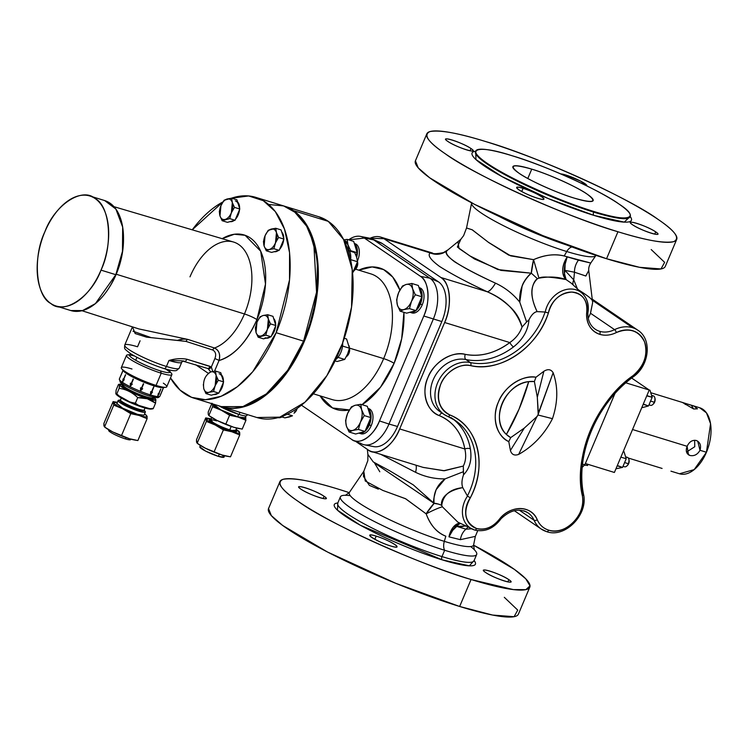 <?xml version="1.0" encoding="UTF-8"?>
<svg xmlns="http://www.w3.org/2000/svg" width="748" height="748" viewBox="0 0 748 748"><rect width="100%" height="100%" fill="white"/><g stroke="black" fill="none" stroke-linecap="round" stroke-linejoin="round"><path stroke-width="1.12" d="M651.209 249.561L664.635 262.352L660.989 268.953L639.503 267.307L606.553 258.733L542.768 235.601L474.316 204.223L429.614 177.744L418.226 167.861L415.421 160.811A135.631 19.383 22.9 0 0 476.326 205.261A135.631 19.383 22.9 0 0 606.553 258.733A135.631 19.383 22.9 0 0 665.299 266.391L676.688 239.435M504.311 597.315L517.738 610.106L514.091 616.707L492.614 615.062L459.655 606.478L471.053 579.504L513.343 589.592L525.872 589.648L530.023 585.862L525.713 578.746L514.484 569.452L473.568 545.161A135.631 19.383 -157.1 0 1 529.799 587.161A135.631 19.383 -157.1 0 1 471.053 579.504A135.631 19.383 -157.1 0 1 340.836 526.031A135.631 19.383 -157.1 0 1 279.911 481.609A135.631 19.383 -157.1 0 1 338.666 489.267C311.28 480.758 292.702 477.458 282.931 479.365C276.115 482.61 281.341 490.043 298.62 501.693C326.754 522.609 421.302 565.282 471.053 579.504L459.655 606.478L395.87 583.356L327.418 551.977L282.716 525.498L271.328 515.606L268.523 508.565M349.223 492.633L338.666 489.267A135.631 19.383 -157.1 0 1 349.223 492.633M390.624 545.956C376.085 541.636 360.845 531.248 376.188 536.12C390.736 540.449 405.977 550.827 390.624 545.956A14.801 2.113 -157.1 0 1 376.422 540.131A14.801 2.113 -157.1 0 1 369.774 535.278A14.801 2.113 -157.1 0 1 376.188 536.12L374.841 539.289L376.188 536.12A14.801 2.113 -157.1 0 1 390.391 541.945A14.801 2.113 -157.1 0 1 397.038 546.797A14.801 2.113 -157.1 0 1 390.624 545.956M300.902 489.136C290.944 482.591 315.404 490.118 324.08 496.27C334.029 502.815 309.569 495.288 300.902 489.136A14.801 2.113 -157.1 0 1 298.854 486.948A14.801 2.113 -157.1 0 1 309.13 489.099A14.801 2.113 -157.1 0 1 324.08 496.27A14.801 2.113 -157.1 0 1 326.119 498.458A14.801 2.113 -157.1 0 1 319.714 497.626A14.801 2.113 -157.1 0 1 300.902 489.136M508.818 579.635C518.766 586.18 494.306 578.653 485.639 572.5C475.681 565.956 500.141 573.482 508.818 579.635L507.864 581.888L508.818 579.635A14.801 2.113 -157.1 0 1 510.856 581.822A14.801 2.113 -157.1 0 1 504.451 580.99A14.801 2.113 -157.1 0 1 485.639 572.5A14.801 2.113 -157.1 0 1 483.591 570.313A14.801 2.113 -157.1 0 1 493.867 572.463A14.801 2.113 -157.1 0 1 508.818 579.635M474.129 549.528A73.987 10.575 -157.1 0 1 444.649 550.276A73.987 10.575 -157.1 0 1 373.617 521.113A73.987 10.575 -157.1 0 1 340.387 496.878L337.722 503.198A73.987 10.575 22.9 0 0 370.952 527.434A73.987 10.575 22.9 0 0 441.975 556.596A2.627 1.505 -72.9 0 0 442.246 559.869A76.614 10.949 -157.1 0 0 474.11 560.551L469.333 565.834L442.246 559.869L360.33 525.236L337.47 510.192L337.816 502.974A76.614 10.949 -157.1 0 0 361.041 525.629A76.614 10.949 -157.1 0 0 442.246 559.869A2.627 1.505 107.1 0 1 441.975 556.596L444.649 550.276A9.864 5.657 107.1 0 1 444.321 541.356L445.836 536.194C436.767 532.529 430.212 525.087 426.173 513.857L405.444 498.664L382.724 490.389M617.951 231.749C645.328 240.258 663.906 243.558 673.677 241.651C680.493 238.416 675.266 230.973 657.988 219.332C629.853 198.407 535.306 155.743 485.555 141.522C458.178 133.013 439.6 129.713 429.829 131.611C423.013 134.855 428.239 142.298 445.518 153.938C473.652 174.864 568.2 217.528 617.951 231.749L606.553 258.733L617.951 231.749A135.631 19.383 -157.1 0 1 487.724 178.286A135.631 19.383 -157.1 0 1 426.809 133.855A135.631 19.383 -157.1 0 1 485.555 141.522A135.631 19.383 -157.1 0 1 615.782 194.985A135.631 19.383 -157.1 0 1 676.697 239.416A135.631 19.383 -157.1 0 1 617.951 231.749M537.522 198.211C522.983 193.882 507.733 183.494 523.086 188.365C537.625 192.694 552.865 203.082 537.522 198.211A14.801 2.113 -157.1 0 1 523.32 192.376A14.801 2.113 -157.1 0 1 516.672 187.533A14.801 2.113 -157.1 0 1 523.086 188.365A14.801 2.113 -157.1 0 1 537.288 194.2A14.801 2.113 -157.1 0 1 543.936 199.043A14.801 2.113 -157.1 0 1 537.522 198.211M447.79 141.381C437.842 134.846 462.301 142.372 470.978 148.515C480.927 155.06 456.467 147.534 447.79 141.381A14.801 2.113 -157.1 0 1 445.752 139.193A14.801 2.113 -157.1 0 1 452.166 140.035A14.801 2.113 -157.1 0 1 470.978 148.515A14.801 2.113 -157.1 0 1 473.017 150.713A14.801 2.113 -157.1 0 1 462.741 148.562A14.801 2.113 -157.1 0 1 447.79 141.381M565.984 175.06L580.775 181.194L586.75 185.859A14.801 2.113 -157.1 0 0 586.834 185.738L586.834 185.738A14.801 2.113 -157.1 0 0 580.186 180.894A14.801 2.113 -157.1 0 0 565.984 175.06L565.582 176.004L565.984 175.06L560.748 173.91A14.801 2.113 -157.1 0 1 565.984 175.06M655.716 231.88C665.664 238.425 641.204 230.898 632.528 224.746C622.579 218.201 647.039 225.728 655.716 231.88L654.762 234.133L655.716 231.88A14.801 2.113 -157.1 0 1 657.754 234.077A14.801 2.113 -157.1 0 1 647.478 231.917A14.801 2.113 -157.1 0 1 632.528 224.746A14.801 2.113 -157.1 0 1 630.489 222.558A14.801 2.113 -157.1 0 1 636.903 223.39A14.801 2.113 -157.1 0 1 655.716 231.88M630.237 216.303L630.003 216.864A83.851 11.977 22.9 0 1 593.688 212.123L593.94 211.525C628.329 222.773 641.849 218.575 618.69 203.849C601.186 190.862 542.973 164.588 512.1 155.743C477.701 144.504 464.181 148.693 487.35 163.429C504.853 176.416 563.066 202.68 593.94 211.525L593.688 212.123A83.851 11.977 22.9 0 1 513.184 179.071A83.851 11.977 22.9 0 1 475.532 151.61A83.851 11.977 22.9 0 0 513.184 179.071A83.851 11.977 22.9 0 0 593.688 212.123A2.627 1.505 -72.9 0 0 593.959 215.396A86.478 12.351 -157.1 0 0 630.171 216.471L624.262 222.119L593.959 215.396L548.424 198.641L501.945 176.556L475.952 159.567L475.691 151.218A86.478 12.351 -157.1 0 0 502.787 177.014A86.478 12.351 -157.1 0 0 593.959 215.396A2.627 1.505 107.1 0 1 593.688 212.123A83.851 11.977 22.9 0 0 630.003 216.864L629.91 217.042M538.392 413.747L553.146 372.728C551.024 369.269 547.929 368.783 543.861 371.27L537.316 397.281L534.39 381.517L535.979 377.216C522.852 374.439 503.787 387.043 498.42 402.041C491.343 416.514 496.597 436.598 508.78 441.61L510.407 450.474C511.669 454.606 514.418 455.915 518.645 454.41C533.1 446.276 544.376 434.364 552.473 418.674C557.961 402.228 558.186 386.912 553.146 372.728C551.024 369.269 547.929 368.783 543.861 371.27L535.979 377.216L534.39 381.517L528.705 381.63L519.037 409.165A115.08 55.885 108.3 0 1 506.387 434.448L510.688 437.627L524.311 428.062L537.373 416.178L538.392 413.747L537.316 397.281L534.39 381.517A31.22 25.189 124.3 0 0 502.207 403.322A31.22 25.189 124.3 0 0 510.688 437.627L508.78 441.61A35.68 28.789 -55.7 0 1 498.42 402.041A35.68 28.789 -55.7 0 1 535.979 377.216L543.861 371.27L537.316 397.281L538.158 413.766L553.146 372.728C558.195 386.894 557.971 402.209 552.473 418.674L537.887 414.972L552.473 418.674C544.357 434.382 533.081 446.294 518.645 454.41L537.186 416.047L518.645 454.41C514.418 455.915 511.669 454.606 510.407 450.474L524.311 428.062L510.407 450.474L508.78 441.61L510.688 437.627L524.311 428.062L537.373 416.178M449.903 414.972C438.964 408.904 435.906 398.675 440.731 384.285C444.91 372.354 460.646 362.584 470.735 365.66C500.253 372.785 537.737 347.381 548.387 313.001C552.015 300.116 559.785 293.141 571.696 292.085C583.103 293.571 588.068 300.771 586.591 313.702C586.675 324.239 591.079 331.121 599.803 334.347C605.113 335.899 610.63 335.31 616.333 332.561C629.367 327.39 638.764 330.494 644.542 341.873C648.142 354.589 644.318 365.847 633.07 375.627C597.063 400.161 572.959 457.215 582.346 495.718C586.797 514.11 565.077 536.297 548.639 530.136C543.394 528.434 539.598 524.974 537.26 519.757C531.865 505.704 511.66 504.788 500.262 518.084C493.521 527.013 485.63 530.482 476.579 528.49C464.742 522.478 462.657 512.249 470.324 497.803C487.818 465.536 477.963 425.556 449.903 414.972A2.468 1.44 112.5 0 1 447.753 416.43A2.468 1.44 112.5 0 1 447.603 416.346A29.593 23.88 -55.7 0 1 444.106 414.457A29.593 23.88 -55.7 0 1 438.618 380.657A29.593 23.88 -55.7 0 1 470.324 362.546L465.911 359.536A65.759 53.071 124.3 0 0 513.455 346.96C522.824 339.639 527.995 330.597 528.976 319.845C531.454 314.843 534.175 312.094 537.12 311.617L545.227 312.047A24.862 20.056 -55.7 0 1 560.701 291.505A24.862 20.056 -55.7 0 1 582.299 293.412A24.862 20.056 -55.7 0 1 587.629 312.776L587.853 313.141C587.816 320.35 590.256 325.689 595.165 329.176A24.665 19.897 -55.7 0 0 614.576 329.653A29.593 23.88 -55.7 0 1 632.602 327.708A29.593 23.88 -55.7 0 1 637.866 330.233A29.593 23.88 124.3 0 0 614.576 329.653A2.468 0.832 63.7 0 1 616.333 332.561A27.124 21.888 -55.7 0 1 644.542 341.873A27.124 21.888 -55.7 0 1 633.07 375.627A109.33 88.227 124.3 0 0 582.346 495.718A2.468 1.131 -10.7 0 0 583.562 494.447A2.468 1.131 169.3 0 1 582.346 495.718A27.124 21.888 -55.7 0 1 573.454 522.282A27.124 21.888 -55.7 0 1 548.639 530.136A2.468 1.412 107.1 0 1 546.713 531.669A2.468 1.412 107.1 0 1 546.489 531.557A2.468 1.412 -72.9 0 0 546.713 531.669A2.468 1.412 -72.9 0 0 548.639 530.136A27.124 21.888 -55.7 0 1 537.26 519.757A27.124 21.888 124.3 0 0 500.262 518.084L500.683 518.626L500.262 518.084A22.403 18.074 -55.7 0 1 476.579 528.49A22.403 18.074 -55.7 0 1 470.324 497.803A68.227 55.053 124.3 0 0 449.903 414.972A27.124 21.888 -55.7 0 1 440.731 384.285A27.124 21.888 -55.7 0 1 470.735 365.66A68.227 55.053 124.3 0 0 548.387 313.001L545.096 312.028A65.759 53.071 -55.7 0 1 470.324 362.546L465.911 359.536A29.593 23.88 124.3 0 0 434.205 377.647A29.593 23.88 124.3 0 0 439.693 411.447L444.106 414.457A29.593 23.88 124.3 0 0 447.603 416.346A2.468 1.44 -67.5 0 0 447.753 416.43A2.468 1.44 -67.5 0 0 449.903 414.972M422.985 467.35L443.686 470.735L463.321 466.06C465.826 461.02 466.331 455.326 464.845 448.987L399.684 428.931A36.166 20.729 107.1 0 1 371.391 451.474A36.166 20.729 107.1 0 1 368.1 449.875L355.422 441.236L368.1 449.875C376.272 457.28 393.523 445.836 399.684 428.931L444.639 322.51C452.325 306.643 450.287 282.061 440.918 277.499L383.948 238.677L370.073 238.285A36.166 20.729 107.1 0 1 380.657 237.088A36.166 20.729 107.1 0 1 383.948 238.677L430.278 252.936C427.323 255.152 430.418 259.659 439.553 266.447C451.605 274.105 467.509 282.548 487.247 291.757L440.918 277.499L383.948 238.677L430.885 252.871M468.024 527.05L465.948 529.191L471.642 528.799L465.948 529.191A16.437 12.866 -91.2 0 0 460.375 539.673A16.437 12.866 88.8 0 1 465.948 529.191L471.642 528.799M574.277 198.127C558.242 193.536 527.995 179.885 518.897 173.134C508.229 165.056 512.52 163.728 531.753 169.142C547.798 173.742 578.045 187.393 587.143 194.134C597.811 202.212 593.519 203.549 574.277 198.127A43.571 6.227 -157.1 0 1 532.454 180.951A43.571 6.227 -157.1 0 1 512.885 166.682A43.571 6.227 -157.1 0 1 531.753 169.142L527.808 178.492L531.753 169.142A43.571 6.227 -157.1 0 1 573.585 186.317A43.571 6.227 -157.1 0 1 593.155 200.586A43.571 6.227 -157.1 0 1 574.277 198.127M279.902 481.628L268.513 508.584A135.631 19.383 22.9 0 0 329.438 553.015A135.631 19.383 22.9 0 0 459.655 606.478A135.631 19.383 22.9 0 0 518.401 614.145L529.79 587.189M583.253 494.017A2.468 1.131 169.3 0 1 583.562 494.447C575.268 454.186 596.689 403.387 633.35 376.777A2.468 0.57 -126.8 0 0 633.07 375.627A2.468 0.57 53.2 0 1 633.35 376.777A2.468 0.57 53.2 0 1 632.836 376.637A106.861 86.235 -55.7 0 0 583.253 494.017A29.593 23.88 -55.7 0 1 583.412 494.97M514.334 510.706L541.225 529.032A29.593 23.88 -55.7 0 1 534.072 520.243L519.308 510.173L534.072 520.243A2.468 1.3 -23.4 0 0 537.26 519.757A2.468 1.3 156.6 0 1 534.072 520.243A29.593 23.88 124.3 0 0 541.225 529.032A29.593 23.88 124.3 0 0 546.489 531.557M578.008 289.56C586.254 294.721 590.883 298.19 591.883 299.957M592.5 300.378L632.602 327.708L592.5 300.378M614.865 393.71L584.899 464.667L582.271 467.276L584.899 464.667L614.865 393.71M457.935 241.978L459.048 248.504L474.447 258.967L500.954 270.402L531.342 273.198C522.936 280.771 519.075 290.411 519.767 302.136C513.053 293.861 504.956 287.541 495.485 283.155C478.383 275.255 464.742 268.111 454.541 261.744C447.173 256.143 444.78 252.347 447.369 250.365L461.03 239.145M447.753 249.982L447.369 250.365A16.437 16.26 40.2 0 1 430.278 252.936A16.437 16.26 -139.8 0 0 447.369 250.365C441.17 254.46 458.15 266.045 495.485 283.155A16.437 4.675 -64.6 0 1 487.247 291.757L440.918 277.499A36.166 20.729 107.1 0 1 444.639 322.51L509.799 342.565C515.671 338.535 519.748 333.365 522.039 327.063C519.963 318.629 515.503 311.477 508.649 305.605C501.815 299.574 496.148 295.75 487.247 291.757C467.678 282.632 451.783 274.198 439.553 266.447C430.381 259.603 427.286 255.105 430.278 252.936L432.606 253.067M447.912 416.477A65.759 53.071 -55.7 0 1 455.364 420.535A65.759 53.071 -55.7 0 1 467.397 495.971L467.481 496.102A24.862 20.056 124.3 0 0 472.194 529.06A24.862 20.056 124.3 0 0 474.531 529.986A24.862 20.056 -55.7 0 1 472.194 529.06A24.862 20.056 -55.7 0 1 467.481 496.102L462.76 487.64C461.488 484.152 461.731 479.879 463.517 474.821C469.8 468.379 472.082 459.749 470.38 448.922A4.114 1.87 -10.1 0 0 464.845 448.987A61.654 49.751 124.3 0 0 439.356 415.626A4.114 2.394 112.5 0 1 442.133 413.111A4.114 2.394 -67.5 0 0 439.356 415.626C453.12 421.741 461.619 432.858 464.845 448.987L399.684 428.931L444.639 322.51L509.799 342.565C495.26 353.224 480.403 357.151 465.237 354.356C452.699 350.541 433.148 362.687 427.959 377.506C420.881 391.737 426.856 411.737 439.356 415.626A33.707 27.199 -55.7 0 1 427.959 377.506A33.707 27.199 -55.7 0 1 465.237 354.356A4.114 2.3 -78.2 0 0 465.911 359.536A29.593 23.88 124.3 0 0 434.205 377.647A29.593 23.88 124.3 0 0 439.693 411.447M460.824 239.304L457.365 247.027L469.884 255.91L497.944 269.579L531.342 273.198L533.548 259.659L510.65 255.863L488.379 242.268L472.082 229.739L466.537 227.99L472.306 229.832L488.687 242.53L508.78 255.152L533.548 259.659C544.338 254.89 554.558 253.666 564.198 255.984L566.741 251.524A67.46 9.64 -157.1 0 1 502.75 225.326A67.46 9.64 -157.1 0 1 471.586 203.101A67.46 9.64 -157.1 0 0 502.75 225.326A67.46 9.64 -157.1 0 0 566.741 251.524A9.864 5.657 107.1 0 1 572.024 246.99A9.864 5.657 -72.9 0 0 566.741 251.524L564.198 255.984L590.752 263.025M378.366 489.155L369.381 485.387L363.463 476.401L363.846 471.24M363.809 471.287L365.239 480.983L382.742 490.389L405.753 498.823L426.173 513.857L434.111 503.385L413.289 484.882L389.727 470.801L373.261 461.927L367.885 454.41L367.838 460.6L363.809 471.287L349.381 492.418A67.46 9.64 22.9 0 0 358.554 502.647A67.46 9.64 22.9 0 0 444.321 541.356A67.46 9.64 22.9 0 0 473.624 544.899A67.46 9.64 22.9 0 1 444.321 541.356A9.864 5.657 -72.9 0 0 444.649 550.276A73.987 10.575 -157.1 0 1 364.145 516.073A73.987 10.575 -157.1 0 1 345.707 495.279M450.951 417.534L455.364 420.535A65.759 53.071 -55.7 0 1 467.397 495.971L462.76 487.64C450.212 489.024 443.199 494.924 441.713 505.358C438.038 503.834 435.504 503.18 434.111 503.385L375.87 463.9M582.561 464.274L584.899 464.667L582.561 464.274M587.844 313.178C589.265 305.1 587.423 298.517 582.299 293.412L571.163 283.109L566.077 279.565C558.27 276.788 549.219 276.321 538.953 278.163L537.447 278.724C528.051 287.756 532.249 301.089 537.12 311.617L545.096 312.028A65.759 53.071 -55.7 0 1 470.324 362.546A2.468 1.384 101.8 0 1 470.735 365.66A2.468 1.384 -78.2 0 0 470.324 362.546A29.593 23.88 124.3 0 0 438.618 380.657A29.593 23.88 124.3 0 0 444.106 414.457L455.364 420.535M499.645 216.686A73.987 10.575 22.9 0 0 566.535 244.942A73.987 10.575 22.9 0 1 499.645 216.686M571.163 283.118L566.077 279.565A16.437 7.508 116.8 0 1 564.918 270.374L573.735 279.874A16.437 8.733 -31.9 0 0 573.146 284.951A16.437 8.733 148.1 0 1 573.735 279.874L574.492 272.216L564.918 270.374A16.437 9.49 97.9 0 1 567.124 257.125A16.437 10.659 -66.1 0 0 566.077 279.565C550.752 276.769 541.711 276.302 538.953 278.163L533.548 259.659C544.871 254.825 555.091 253.6 564.198 255.984L578.447 260.164A16.437 13.52 -64.8 0 0 574.492 272.216L585.88 276.003L588.732 270.496L585.787 276.012L574.492 272.216A16.437 13.52 115.2 0 1 578.447 260.164L590.742 263.044L595.829 255.582A67.46 9.64 -157.1 0 1 566.741 251.524A67.46 9.64 -157.1 0 0 595.829 255.582L595.988 255.367M345.389 495.363L349.381 492.418A67.46 9.64 22.9 0 0 378.778 514.362A67.46 9.64 22.9 0 0 444.321 541.356L445.836 536.194C437.113 532.931 430.558 525.479 426.173 513.857C433.157 510.22 438.552 507.873 442.358 506.798L457.86 522.141L442.358 506.798L441.713 505.358L442.358 506.798M477.71 530.687L475.354 536.372L460.375 539.673L448.968 536.849A16.437 10.089 115.8 0 1 456.776 526.386L465.948 529.191L456.776 526.396A16.437 6.919 101 0 1 460.525 523.422L458.618 524.442A16.437 9.425 -72.9 0 0 452.699 530.351L448.968 536.849L453.251 527.153L460.011 523.179A16.437 10.163 -81.6 0 0 448.968 536.849L460.375 539.673L475.354 536.372L473.624 544.899L474.297 549.817M415.953 465.181A16.437 4.675 -64.6 0 1 415.579 472.315L380.76 454.354L415.579 472.315A16.437 4.675 115.4 0 0 415.953 465.181M340.387 496.878A73.987 10.575 -157.1 0 1 350.251 495.672M470.679 546.545A73.987 10.575 -157.1 0 1 476.691 554.455A73.987 10.575 -157.1 0 1 444.649 550.276L441.975 556.596A73.987 10.575 22.9 0 0 474.017 560.776L473.886 561.028M470.024 150.778L470.978 148.515L470.024 150.778M323.127 498.523L324.08 496.27L323.127 498.523M521.739 191.544L523.086 188.365L521.739 191.544M592.65 302.557L590.518 313.262L614.576 329.653A24.665 19.897 -55.7 0 1 599.55 331.28A24.665 19.897 -55.7 0 1 595.165 329.176M588.283 318.321L590.518 313.262L614.576 329.653A2.468 0.832 -116.3 0 1 616.333 332.561A27.124 21.888 124.3 0 1 599.803 334.347A2.468 1.412 -72.9 0 0 599.55 331.28A2.468 1.412 107.1 0 1 599.803 334.347A27.124 21.888 124.3 0 1 586.591 313.702L587.629 312.776L586.591 313.702A22.403 18.074 -55.7 0 0 571.696 292.085A22.403 18.074 -55.7 0 0 548.387 313.001L545.227 312.047A24.862 20.056 124.3 0 1 560.701 291.505A24.862 20.056 124.3 0 1 582.299 293.412M371.401 451.474L423.331 467.453L444.415 470.735L463.321 466.06C465.808 461.142 466.322 455.448 464.845 448.987A4.114 1.87 169.9 0 1 470.38 448.922A65.759 53.071 124.3 0 0 453.12 419.114A65.759 53.071 -55.7 0 1 470.38 448.922C472.044 459.852 469.753 468.482 463.517 474.821C461.722 479.935 461.479 484.208 462.76 487.64C438.917 492.296 441.273 505.545 441.713 505.358M337.629 503.469L337.722 503.198A73.987 10.575 22.9 0 0 370.952 527.434A73.987 10.575 22.9 0 0 441.975 556.596A73.987 10.575 22.9 0 0 474.017 560.776L476.691 554.455M506.387 434.448L519.037 409.165A115.08 55.885 -71.7 0 0 528.705 381.63C505.05 383.733 489.762 419.937 506.387 434.448M523.722 510.8A24.665 19.897 -55.7 0 1 528.107 512.913A24.665 19.897 -55.7 0 1 534.072 520.243A24.665 19.897 -55.7 0 0 528.107 512.913C519.393 507.92 510.36 509.884 501.001 518.794L500.992 518.794M526.611 321.967L522.039 327.063C516.718 311.018 505.124 299.256 487.247 291.757A16.437 4.675 115.4 0 0 495.485 283.155C504.947 287.531 513.044 293.861 519.767 302.136L526.611 321.967L519.767 302.136L522.104 286.222C523.03 282.08 528.714 274.778 531.342 273.198L537.447 278.724C537.326 278.134 525.367 287.643 537.12 311.617C534.203 312.056 531.482 314.796 528.976 319.845L526.611 321.967L528.976 319.845C528.051 330.485 522.88 339.517 513.455 346.96A65.759 53.071 -55.7 0 1 465.911 359.536A4.114 2.3 101.8 0 1 465.237 354.356A61.654 49.751 124.3 0 0 509.799 342.565A4.114 0.926 -127.2 0 0 513.455 346.96A4.114 0.926 52.8 0 1 509.799 342.565C515.746 338.423 519.832 333.262 522.039 327.063L526.611 321.967M463.321 466.06L463.358 471.717L445.116 478.86C434.822 479.038 424.976 476.859 415.579 472.315C424.986 476.859 434.831 479.038 445.116 478.86L463.358 471.717L463.517 474.821L463.321 466.06M426.173 513.857C427.547 511.127 433.541 503.61 434.111 503.385C432.961 502.394 433.644 497.822 436.159 489.669L445.116 478.86C436.795 485.19 433.129 493.371 434.111 503.385L439.123 504.236M573.735 279.874L577.419 288.896L573.735 279.874L574.492 272.216L564.918 270.374L564.506 273.759L566.077 279.565C561.28 273.946 561.636 266.466 567.124 257.125L565.114 264.24A16.437 9.425 -72.9 0 0 564.506 273.759A16.437 9.425 107.1 0 1 565.114 264.24L564.918 270.374L573.735 279.874M467.481 496.102L470.324 497.803L467.481 496.102M465.854 526.003L456.776 526.386L452.699 530.351A16.437 9.425 107.1 0 1 458.618 524.442L456.776 526.386L457.421 526.48M593.94 211.525A83.851 11.977 -157.1 0 1 513.437 178.473A83.851 11.977 -157.1 0 1 475.784 151.012A83.851 11.977 -157.1 0 1 512.1 155.743A83.851 11.977 -157.1 0 1 592.594 188.795A83.851 11.977 -157.1 0 1 630.255 216.266A83.851 11.977 -157.1 0 1 593.94 211.525M474.531 529.986A2.468 1.412 -72.9 0 0 474.653 530.033A2.468 1.412 -72.9 0 0 476.579 528.49A2.468 1.412 107.1 0 1 474.653 530.033A2.468 1.412 107.1 0 1 474.531 529.986M538.953 278.163L537.447 278.724L531.342 273.198C531.286 270.271 533.259 260.631 533.548 259.659M631.667 378.058L649.227 390.026L614.398 472.465L585.375 463.536L614.398 472.465L649.227 390.026L625.87 382.836L649.227 390.026L631.667 378.058M699.735 407.782L706.467 412.887L710.553 423.705L706.439 452.26L694.181 469.613L679.427 473.774A34.53 19.785 -72.9 0 0 706.439 452.26L699.997 450.277C697.529 454.606 694.163 456.336 689.908 455.467C686.346 453.924 685.411 450.876 687.122 446.313L632.537 429.52L687.122 446.313C689.263 441.769 692.302 439.824 696.238 440.469C700.128 442.227 701.381 445.49 699.997 450.277L706.439 452.26A34.53 19.785 -72.9 0 0 699.745 407.782L691.32 405.192M662.092 468.435L628.329 458.047M682.307 402.443L685.607 403.509L685.205 404.462L685.607 403.509L691.245 405.164L693.63 408.978L682.475 402.471L693.854 406.052L697.454 408.838L693.63 408.978M694.611 440.235L694.78 446.724L686.533 452.044L694.78 446.724L694.611 440.235M687.365 453.727L689.908 455.467L688.469 454.784L687.122 446.313C689.273 441.778 692.311 439.833 696.238 440.469L697.734 441.198L699.997 450.277C697.519 454.597 694.153 456.327 689.908 455.467L687.365 453.727M587.096 464.059L586.6 465.247A14.801 2.113 22.9 0 1 584.665 465.163A14.801 2.113 22.9 0 0 587.03 464.947M587.227 464.106L586.769 465.191A14.801 2.113 22.9 0 0 587.021 464.976L587.367 464.143M587.881 464.302L587.339 465.574A15.614 2.235 22.9 0 0 587.432 465.555L587.947 464.321L587.432 465.555A15.614 2.235 22.9 0 0 587.507 465.527L588.012 464.34M126.468 355.394L121.307 367.614A24.665 3.525 22.9 0 0 132.387 375.692A24.665 3.525 22.9 0 0 156.061 385.416L161.222 373.196A24.665 3.525 -157.1 0 1 137.548 363.472A24.665 3.525 -157.1 0 1 126.468 355.394A24.665 3.525 -157.1 0 1 134.472 356.011A24.665 3.525 22.9 0 0 129.516 354.963M136.921 357.338L135.687 360.265L136.921 357.338M170.086 372.102A24.665 3.525 22.9 0 0 165.336 368.96A24.665 3.525 -157.1 0 1 171.9 374.589A24.665 3.525 -157.1 0 1 161.222 373.196L156.061 385.416A24.665 3.525 22.9 0 0 166.739 386.81L171.9 374.589M158.314 393.523L158.015 395.383L160.67 389.091A22.029 3.151 22.9 0 0 160.811 389.1L158.155 395.402L159.324 393.626L157.763 396.15L158.314 393.523M152.47 392.092L150.395 394.916A22.029 3.151 22.9 0 0 159.932 396.16A22.029 3.151 -157.1 0 1 150.395 394.916L150.731 391.625L150.769 393.682L153.424 387.38A22.029 3.151 22.9 0 0 153.555 387.427A22.029 3.151 22.9 0 0 153.686 387.464L151.021 393.757L152.47 392.092M163.69 387.24A22.029 3.151 -157.1 0 1 154.191 385.921L153.555 387.427L154.191 385.921A22.029 3.151 -157.1 0 1 133.266 377.357A22.029 3.151 -157.1 0 1 123.121 370.101M163.578 387.539L159.932 396.16L158.81 397.291C156.809 397.095 161.446 399.002 149.104 395.944C137.155 392.504 119.989 383.275 120.213 381.985L119.343 379.021A22.029 3.151 22.9 0 0 129.236 386.23A22.029 3.151 22.9 0 0 150.395 394.916A1.646 0.944 107.1 0 1 149.104 395.944A1.646 0.944 107.1 0 1 148.955 395.87A1.646 0.944 -72.9 0 0 149.104 395.944A1.646 0.944 -72.9 0 0 150.395 394.916A22.029 3.151 -157.1 0 1 129.236 386.23A22.029 3.151 -157.1 0 1 119.343 379.021L122.99 370.391M120.578 376.141L122.485 371.803A22.029 3.151 22.9 0 0 122.494 371.859L120.578 376.141M123.111 378.89L122.812 381.031L125.468 374.729A22.029 3.151 22.9 0 0 125.627 374.841L122.971 381.134L124.243 379.666L122.569 381.835L123.111 378.89M130.404 383.172L130.442 385.388L133.107 379.096A22.029 3.151 22.9 0 0 133.368 379.227L130.713 385.529L132.303 384.126L130.264 386.211L130.404 383.172M140.521 387.838L140.68 390.017L143.336 383.724A22.029 3.151 22.9 0 0 143.644 383.846L140.979 390.147L142.662 388.708L140.512 390.839L140.521 387.838L140.512 390.839M121.681 368.736L123.485 371.027A22.029 3.151 22.9 0 0 154.191 385.921L156.061 385.416A24.665 3.525 -157.1 0 1 121.681 368.736A24.665 3.525 -157.1 0 1 131.985 369.007M154.191 385.921A22.029 3.151 22.9 0 0 162.784 387.623L165.673 387.314A24.665 3.525 -157.1 0 1 156.061 385.416L154.191 385.921M163.335 383.154A24.665 3.525 -157.1 0 1 165.673 387.314M130.423 354.58L127.534 354.889A24.665 3.525 22.9 0 0 129.872 359.049A24.665 3.525 22.9 0 0 161.222 373.196L160.521 370.933A22.029 3.151 -157.1 0 1 132.518 358.301A22.029 3.151 -157.1 0 1 130.423 354.58A22.029 3.151 -157.1 0 1 132.087 354.636M160.521 370.933L161.222 373.196A24.665 3.525 22.9 0 0 171.526 373.476L169.721 371.186A22.029 3.151 -157.1 0 1 160.521 370.933M168.141 369.727A22.029 3.151 -157.1 0 1 169.721 371.186M120.531 380.882A20.383 2.917 22.9 0 0 128.357 387.305A20.383 2.917 22.9 0 0 148.955 395.87M141.026 390.035L143.616 383.836M140.671 389.951A16.194 2.309 22.9 0 0 140.671 389.942A16.194 2.309 22.9 0 0 140.671 389.942L140.671 387.838M140.512 390.774L142.634 388.68M160.474 394.682L163.129 388.39M158.866 393.719L158.417 394.43M158.249 394.822L158.698 394.112M116.286 394.374L132.948 403.686L151.059 409.062L152.686 408.885M118.455 384.519L119.493 384.818L119.166 388.334C126.253 389.325 132.443 392.429 137.716 397.637L147.309 398.778L155.556 403.135L153.228 408.651L155.556 403.135L155.883 399.619L155.556 403.135C150.516 399.189 144.57 397.356 137.716 397.637L135.379 403.163C128.291 402.162 122.102 399.067 116.828 393.85C122.102 399.067 128.282 402.172 135.379 403.163L137.716 397.637C132.443 392.429 126.262 389.325 119.166 388.334L116.828 393.85L115.8 393.551L116.127 390.035L118.455 384.519L119.493 384.818L118.455 384.519L116.127 390.035L115.8 393.551L116.828 393.85L119.166 388.334L119.773 384.781A19.485 2.786 -157.1 0 0 147.244 398.572A19.485 2.786 -157.1 0 0 155.706 399.395L155.706 399.395A19.485 2.786 -157.1 0 0 155.388 398.787A19.485 2.786 -157.1 0 0 153.48 397.123L155.706 399.395C157.482 404.004 119.558 388.586 119.773 384.781L123.158 384.313A19.485 2.786 -157.1 0 0 120.634 384.107L118.988 384.285M153.434 398.469L152.947 397.702A17.017 2.431 -157.1 0 1 153.434 398.469A17.017 2.431 -157.1 0 1 138.268 394.935A17.017 2.431 -157.1 0 1 122.046 385.706C121.859 389.025 154.986 402.499 153.434 398.469A0.823 0.813 -10.5 0 1 152.938 397.871A0.823 0.813 169.5 0 0 153.434 398.469M123.111 385.098L122.046 385.706A0.823 0.813 169.5 0 0 123.121 385.267L123.448 384.5L123.121 385.267A16.194 2.309 22.9 0 0 145.963 396.721A16.194 2.309 22.9 0 0 152.975 397.637A16.194 2.309 22.9 0 0 152.994 397.412M153.228 408.651L152.19 408.352L153.228 408.651C146.365 408.932 140.418 407.099 135.379 403.163C140.418 407.108 146.365 408.941 153.228 408.651L152.19 408.352M123.383 384.463L123.139 385.033A16.194 2.309 22.9 0 0 123.121 385.267A16.194 2.309 22.9 0 0 137.856 393.766A16.194 2.309 22.9 0 0 152.975 397.637L152.947 397.88M121.241 397.983L120.456 399.843A12.903 1.842 22.9 0 0 120.437 400.021L121.288 398.011L120.437 400.021A12.903 1.842 22.9 0 0 138.642 409.156A12.903 1.842 22.9 0 0 144.233 409.885L145.018 408.025M119.493 384.818L119.773 384.781A19.485 2.786 -157.1 0 1 120.634 384.107M155.883 399.619L154.845 399.32M116.828 393.85L115.8 393.551M115.949 393.953L116.295 394.383A19.485 2.786 22.9 0 0 132.854 403.649A19.485 2.786 22.9 0 0 151.049 409.062M123.111 385.201L123.139 385.033A16.194 2.309 22.9 0 0 123.121 385.267A0.823 0.813 -10.5 0 1 122.046 385.706A17.017 2.431 -157.1 0 1 123.121 385.098M144.588 410.811A14.801 2.113 -157.1 0 1 145.383 411.839A14.801 2.113 -157.1 0 1 145.374 412.055A14.801 2.113 -157.1 0 1 138.96 411.213A14.801 2.113 -157.1 0 1 118.091 400.741L116.753 403.92L118.091 400.741A14.801 2.113 -157.1 0 1 118.109 400.535A14.801 2.113 -157.1 0 1 120.615 400.376A14.801 2.113 22.9 0 0 119.839 400.264M143.738 410.147A14.801 2.113 -157.1 0 1 144.355 410.615A14.801 2.113 22.9 0 0 143.738 410.147M144.355 410.512A13.314 1.898 -157.1 0 1 138.567 409.941A13.314 1.898 -157.1 0 1 119.783 400.517L118.091 400.741A14.801 2.113 22.9 0 0 138.96 411.213A14.801 2.113 22.9 0 0 145.383 411.839L144.355 410.512L145.383 411.839A14.801 2.113 22.9 0 0 145.14 411.381L144.13 410.091A13.314 1.898 -157.1 0 1 144.355 410.512M120.372 400.058L118.745 400.227A14.801 2.113 22.9 0 0 118.091 400.741L119.783 400.517A13.314 1.898 -157.1 0 1 120.372 400.058A13.314 1.898 -157.1 0 1 120.447 400.049M130.404 439.011A11.921 1.702 -157.1 0 1 125.449 438.917A11.921 1.702 -157.1 0 1 112.808 433.578A11.921 1.702 -157.1 0 1 109.217 430.063M108.853 429.857L108.656 430.315A11.921 1.702 22.9 0 0 114.005 434.214A11.921 1.702 22.9 0 0 125.449 438.917L126.01 437.589L125.449 438.917A11.921 1.702 22.9 0 0 130.61 439.59L130.806 439.132M105.29 427.51L112.733 431.933L129.413 438.711L134.163 439.927M135.285 440.133L129.413 438.711L112.733 431.933A18.083 2.581 22.9 0 0 129.413 438.711A18.083 2.581 22.9 0 0 134.079 439.908L137.875 440.553L129.413 438.711L121.522 435.514L130.76 413.653L121.522 435.514L112.733 431.933L104.514 426.986L113.752 405.117L122.541 408.698L130.76 413.653L139.222 415.486L147.113 418.684L137.875 440.553L147.113 418.684L147.076 416.253L145.701 414.654M116.819 402.237L113.107 401.62L113.715 402.686A18.083 2.581 -157.1 0 1 116.903 402.256A18.083 2.581 -157.1 0 1 117.343 402.34L113.715 402.686L113.752 405.117L104.514 426.986L103.869 423.48L113.107 401.62L113.752 405.117L139.222 415.486C144.448 417.047 147.066 417.3 147.076 416.253L144.607 413.859M113.107 401.62L103.869 423.48L103.907 425.921L106.01 428.052A18.083 2.581 22.9 0 0 112.733 431.933L104.514 426.986M113.715 402.686C114.154 403.92 117.09 405.921 122.541 408.698L130.76 413.653L139.222 415.486A18.083 2.581 -157.1 0 1 122.541 408.698A18.083 2.581 -157.1 0 1 113.715 402.686M145.374 412.055L144.027 415.234L137.623 414.392L122.681 408.174L116.903 403.555M147.076 416.253A18.083 2.581 -157.1 0 1 139.222 415.486L147.113 418.684L147.076 416.253M239.089 414.495A17.999 2.571 22.9 0 1 218.902 405.837L239.089 414.495L240.005 412.335L239.089 414.495A17.999 2.571 22.9 0 0 246.887 415.514L247.289 414.57M209.627 416.066L217.07 420.479L233.75 427.267L238.5 428.473M244.568 418.487L244.175 419.432L244.568 418.487M208.851 415.533L210.347 416.608A18.083 2.581 22.9 0 0 217.07 420.479L208.851 415.533L208.243 414.467L208.206 412.036L211.749 403.639L208.206 412.036L208.243 414.467L208.851 415.533L212.582 406.706L212.544 404.275C212.984 405.51 215.92 407.51 221.371 410.287L238.051 417.075C243.278 418.637 245.896 418.889 245.905 417.842L245.297 416.776L245.942 420.273L238.051 417.075L229.589 415.243L221.371 410.287L212.582 406.706L208.851 415.533L217.07 420.479L225.859 424.069L229.589 415.243L225.859 424.069L233.75 427.267L242.212 429.1L245.942 420.273L242.212 429.1L233.75 427.267L217.07 420.479A18.083 2.581 22.9 0 0 233.75 427.267A18.083 2.581 22.9 0 0 238.416 428.464L239.622 428.679M212.638 403.911L211.936 403.209M211.843 417.599L210.777 420.133A13.464 1.926 22.9 0 0 216.827 424.546A13.464 1.926 22.9 0 0 229.748 429.848L231.197 426.435L229.748 429.848A13.464 1.926 22.9 0 0 235.583 430.614L236.658 428.08M213.33 404.341A17.26 2.468 22.9 0 0 221.081 409.998A17.26 2.468 22.9 0 0 237.649 416.795L238.677 414.373L237.649 416.795A17.26 2.468 22.9 0 0 245.129 417.777L237.649 416.795L220.819 409.857L213.404 404.144M245.905 417.842L245.428 417.066A18.083 2.581 -157.1 0 1 245.905 417.842M209.646 421.909A14.801 2.113 22.9 0 0 211.488 423.293M235.564 430.306A13.464 1.926 -157.1 0 1 229.748 429.848L229.804 430.53L229.748 429.848A13.464 1.926 -157.1 0 1 216.069 424.153A13.464 1.926 -157.1 0 1 211.011 419.937A13.464 1.926 -157.1 0 1 216.611 420.89M197.911 443.798L205.354 448.211L222.034 454.999L226.784 456.205M227.906 456.411L222.034 454.999L205.354 448.211A18.083 2.581 22.9 0 0 222.034 454.999A18.083 2.581 22.9 0 0 226.7 456.196L230.496 456.832L222.034 454.999L214.143 451.792L223.381 429.932L214.143 451.792L205.354 448.211L197.145 443.265L206.373 421.395L215.172 424.976L223.381 429.932L231.852 431.764L239.734 434.962L230.496 456.832L239.734 434.962L239.706 432.531L236.097 429.399A18.083 2.581 -157.1 0 1 237.602 430.39A18.083 2.581 -157.1 0 1 239.706 432.531L239.089 431.465M206.373 421.395L197.145 443.265L196.49 439.768L205.728 417.898L206.373 421.395M209.449 418.525L205.728 417.898L196.49 439.768L196.528 442.199L198.631 444.331A18.083 2.581 22.9 0 0 205.354 448.211L197.145 443.265M205.728 417.898L206.345 418.964A18.083 2.581 -157.1 0 1 209.534 418.534A18.083 2.581 -157.1 0 1 211.291 418.917L206.345 418.964C206.775 420.198 209.721 422.199 215.172 424.976L223.381 429.932L231.852 431.764C237.079 433.326 239.697 433.588 239.706 432.531A18.083 2.581 -157.1 0 1 231.852 431.764A18.083 2.581 -157.1 0 1 215.172 424.976L239.734 434.962L239.706 432.531M230.244 430.67L213.619 423.536L210.964 419.703A14.801 2.113 -157.1 0 0 209.412 420.329A14.801 2.113 -157.1 0 0 230.244 430.67L235.77 430.175A14.801 2.113 -157.1 0 1 236.387 431.727A14.801 2.113 -157.1 0 1 230.244 430.67M199.828 446.855L205.541 451.072L218.36 456.355L224.063 457.093L224.634 455.728M223.904 456.57L221.997 454.98M200.399 445.499L199.828 446.865A13.155 1.879 22.9 0 0 205.737 451.166A13.155 1.879 22.9 0 0 218.36 456.355L219.314 454.101L218.36 456.355A13.155 1.879 22.9 0 0 224.054 457.093M356.646 257.284A13.155 7.536 -72.9 0 0 354.412 243.745A13.155 7.536 107.1 0 1 356.646 257.284M357.46 260.987A13.155 7.536 -72.9 0 0 357.6 260.65L357.6 260.65A13.155 7.536 -72.9 0 0 355.048 243.708L354.328 243.483M344.005 240.314L347.96 244.746L348.531 249.598A13.155 7.536 107.1 0 0 347.96 244.746L347.137 239.379L343.781 239.874L347.137 239.379L353.682 241.398L347.137 239.379L347.96 244.746L350.625 250.683L357.179 252.693L350.625 250.683L347.96 244.746A13.155 7.536 107.1 0 0 344.005 240.314M353.682 241.398L357.179 252.693L356.001 255.47M350.251 251.206L350.625 250.683L350.251 251.206M356.244 256.087A13.155 7.536 -72.9 0 0 356.609 254.03M356.787 251.421A13.155 7.536 -72.9 0 0 354.571 244.278M418.356 285.474L411.811 283.464L418.356 285.474L421.853 296.778L415.308 294.759L412.634 288.831L411.811 283.464L406.22 284.455L402.471 286.007L398.628 292.655L396.618 299.855L397.45 305.221C396.403 301.425 396.795 297.236 398.628 292.655C400.619 288.186 403.153 285.456 406.22 284.455C409.259 283.791 411.4 285.25 412.634 288.831C413.681 292.627 413.289 296.816 411.465 301.397C409.465 305.867 406.931 308.597 403.864 309.597C400.825 310.261 398.693 308.802 397.45 305.221L400.115 311.159L403.864 309.597L409.455 308.606L416.01 310.626L406.66 313.169L400.115 311.159L406.66 313.169M415.308 294.759L421.853 296.778L416.01 310.626L409.455 308.606L411.465 301.397L415.308 294.759L412.634 288.831L411.811 283.464L406.22 284.455A13.155 7.536 107.1 0 1 412.634 288.831A13.155 7.536 107.1 0 1 411.465 301.397A13.155 7.536 107.1 0 1 403.864 309.597L409.455 308.606L411.465 301.397L415.308 294.759M416.758 308.84A13.155 7.536 -72.9 0 0 419.703 303.94L418.927 303.697L419.703 303.94A13.155 7.536 -72.9 0 0 421.292 298.115M421.461 295.497A13.155 7.536 -72.9 0 0 419.254 288.363M409.979 312.262A13.155 7.536 -72.9 0 0 414.317 311.084M397.45 305.221A13.155 7.536 107.1 0 1 398.628 292.655L396.618 299.855L397.45 305.221L400.115 311.159L403.864 309.597A13.155 7.536 107.1 0 1 399.974 309.018A13.155 7.536 107.1 0 1 397.45 305.221M402.471 286.007L398.628 292.655A13.155 7.536 107.1 0 1 406.22 284.455L402.471 286.007M420.105 291.131L421.853 296.778L418.927 303.697M410.072 312.337A13.155 7.536 107.1 0 1 409.913 312.281A13.155 7.536 -72.9 0 0 415.766 310.682A13.155 7.536 107.1 0 1 410.072 312.337L411.989 312.926A13.155 7.536 -72.9 0 0 422.274 304.726L420.357 304.137A13.155 7.536 107.1 0 1 416.094 310.401A13.155 7.536 -72.9 0 0 420.357 304.137A13.155 7.536 -72.9 0 0 419.086 287.83A13.155 7.536 107.1 0 1 420.357 304.137L422.274 304.726A13.155 7.536 -72.9 0 0 419.731 287.784L419.002 287.559M367.324 406.304L360.77 404.294L367.324 406.304L370.812 417.608L364.267 415.589L361.602 409.661C362.64 413.457 362.247 417.646 360.424 422.227C358.423 426.697 355.889 429.427 352.822 430.427C349.793 431.091 347.652 429.633 346.408 426.051C345.361 422.255 345.754 418.067 347.586 413.476C349.578 409.016 352.112 406.286 355.178 405.285C358.217 404.612 360.358 406.071 361.602 409.661L360.77 404.294L355.178 405.285L351.429 406.837L347.586 413.476L345.576 420.685L346.408 426.051L349.073 431.989L352.822 430.427L358.414 429.436L364.968 431.456L355.618 433.999L349.073 431.989L355.618 433.999M364.267 415.589L370.812 417.608L364.968 431.456L358.414 429.436L360.424 422.227L364.267 415.589L361.602 409.661A13.155 7.536 107.1 0 1 360.424 422.227L364.267 415.589M347.586 413.476A13.155 7.536 107.1 0 1 355.178 405.285L351.429 406.837L347.586 413.476L345.576 420.685L346.408 426.051L349.073 431.989L352.822 430.427A13.155 7.536 107.1 0 1 346.408 426.051A13.155 7.536 107.1 0 1 347.586 413.476M355.178 405.285A13.155 7.536 107.1 0 1 361.602 409.661L360.77 404.294L355.178 405.285M358.414 429.436L360.424 422.227A13.155 7.536 107.1 0 1 352.822 430.427L358.414 429.436M358.937 433.092A13.155 7.536 -72.9 0 0 363.276 431.914M365.716 429.67A13.155 7.536 -72.9 0 0 368.661 424.761L367.894 424.527L368.661 424.761A13.155 7.536 -72.9 0 0 370.251 418.936M370.419 416.327A13.155 7.536 -72.9 0 0 368.212 409.184M358.872 433.111A13.155 7.536 -72.9 0 0 364.734 431.512A13.155 7.536 107.1 0 1 359.031 433.167A13.155 7.536 107.1 0 1 358.872 433.111M365.061 431.231A13.155 7.536 -72.9 0 0 369.316 424.967L368.727 424.621L369.316 424.967A13.155 7.536 -72.9 0 0 368.044 408.66A13.155 7.536 107.1 0 1 369.316 424.967A13.155 7.536 107.1 0 1 365.061 431.231M359.031 433.167L360.947 433.756A13.155 7.536 -72.9 0 0 371.242 425.556L369.316 424.967L371.242 425.556A13.155 7.536 -72.9 0 0 368.689 408.614L367.969 408.389M641.924 407.305L642.672 407.538L641.924 407.305M646.749 395.879L652.172 397.291L649.984 390.232L649.142 389.97L649.984 390.232L652.172 397.291L646.861 395.617M643.187 404.322L648.516 405.94L652.172 397.291L648.516 405.94L643.289 404.079M648.516 405.94L642.672 407.538L648.516 405.94M649.152 404.911L650.461 405.313A4.937 2.824 -72.9 0 0 654.322 402.237L650.975 401.209L654.322 402.237A4.937 2.824 -72.9 0 0 653.369 395.888L651.891 395.43M653.341 404.023L654.622 402.144L655.014 398.562M654.322 402.237A4.937 2.824 107.1 0 1 652.761 404.556L653.378 403.985A3.918 2.244 -72.9 0 0 654.622 402.144L654.622 402.144A3.918 2.244 -72.9 0 0 655.033 398.628L654.837 397.814A4.937 2.824 107.1 0 1 654.322 402.237M652.004 396.01A4.937 2.824 107.1 0 1 654.837 397.814M623.187 466.387L624.496 466.789A4.937 2.824 -72.9 0 0 628.348 463.713L625.01 462.685L628.348 463.713A4.937 2.824 -72.9 0 0 627.843 457.58A4.937 2.824 -72.9 0 0 627.394 457.365L625.926 456.906M627.366 465.499L628.647 463.62L629.049 460.039M626.899 457.29A4.937 2.824 107.1 0 1 628.872 459.291A4.937 2.824 107.1 0 1 628.348 463.713L628.647 463.62A3.918 2.244 -72.9 0 0 629.068 460.104L628.872 459.291M628.647 463.62L628.348 463.713A4.937 2.824 107.1 0 1 626.796 466.023L627.413 465.462A3.918 2.244 -72.9 0 0 628.647 463.62M617.212 465.798L622.551 467.416L615.959 468.781L622.551 467.416L617.324 465.536M624.019 451.699L623.271 451.474L624.019 451.699L626.207 458.767L622.551 467.416L626.207 458.767L620.924 457.14L626.207 458.767L624.019 451.699M370.905 273.899A65.759 37.69 -72.9 0 1 383.659 358.619A8.219 1.178 -157.1 0 1 394.103 363.341L401.676 338.769L403.92 312.327A73.987 42.393 107.1 0 1 394.103 363.341A73.987 42.393 107.1 0 1 362.041 404.687L380.508 387.202L394.103 363.341A8.219 1.178 22.9 0 0 383.659 358.619A65.759 37.69 -72.9 0 1 332.215 399.6A65.759 37.69 -72.9 0 0 383.659 358.619L349.438 348.091L383.659 358.619A65.759 37.69 -72.9 0 0 370.905 273.899L355.646 269.196M360.433 236.405L369.643 238.191A32.884 18.84 -72.9 0 1 373.757 239.921L382.387 243.614A31.874 18.27 -72.9 0 0 380.536 242.595L371.85 238.874A32.884 18.84 107.1 0 1 373.757 239.921L364.351 238.07L373.757 239.921L429.922 278.2L373.757 239.921L382.387 243.614L438.543 281.893L429.922 278.2L420.516 276.349L364.351 238.07A31.874 18.27 107.1 0 0 360.368 236.396A31.874 18.27 107.1 0 0 348.661 239.856L364.351 238.07L420.516 276.349C428.782 280.36 430.568 302.024 423.798 316.011L379.479 420.937C374.047 435.832 358.844 445.911 351.644 439.394L301.444 405.182L351.644 439.394A31.874 18.27 107.1 0 0 353.495 440.413A31.874 18.27 107.1 0 0 379.479 420.937L423.798 316.011L441.825 321.556L397.506 426.482L388.979 424.041L433.307 319.116L388.979 424.041L379.479 420.937L388.979 424.041A32.884 18.84 107.1 0 1 364.388 444.808A32.884 18.84 107.1 0 1 360.274 443.087M399.871 290.065L392.775 277.106L383.574 269.551L372.149 266.933L358.778 270.159A73.987 42.393 107.1 0 1 399.871 290.065M320.088 395.87L332.579 407.978L349.391 409.923A73.987 42.393 107.1 0 1 320.097 395.87M433.307 319.116A32.884 18.84 -72.9 0 0 429.922 278.2L420.516 276.349A31.874 18.27 107.1 0 1 423.798 316.011L441.825 321.556A31.874 18.27 -72.9 0 0 438.543 281.893L429.922 278.2A32.884 18.84 107.1 0 1 433.307 319.116M353.561 440.441L362.182 444.134A32.884 18.84 -72.9 0 0 388.979 424.041L397.506 426.482A31.874 18.27 -72.9 0 1 373.663 446.612L364.388 444.808M318.685 216.714L328.279 221.352L343.538 239.388L352.224 269.607L351.569 307.073L342.425 343.594L326.895 375.636L304.932 402.228L279.817 417.15L256.873 417.524M293.515 210.646L308.793 228.738L317.479 259.051L316.769 296.61L307.55 333.178L291.926 365.258L269.86 391.802L244.69 406.557L221.773 406.716A105.057 60.205 107.1 0 0 222.147 406.837A105.057 60.205 107.1 0 0 307.671 332.86A105.057 60.205 107.1 0 0 293.515 210.646L328.279 221.352L293.515 210.646L283.586 205.915A105.057 60.205 107.1 0 1 283.95 206.027A105.057 60.205 107.1 0 1 293.515 210.646M222.193 406.847L256.919 417.534A105.057 60.205 -72.9 0 0 342.434 343.556A105.057 60.205 -72.9 0 0 328.279 221.352A105.057 60.205 -72.9 0 0 318.723 216.724L283.997 206.037M138.866 328.924L187.804 339.405L214.517 348.007A55.81 31.986 -72.9 0 0 244.456 313.964L116.239 274.236A54.333 31.136 -72.9 0 0 123.504 239.229A54.333 31.136 107.1 0 1 116.239 274.236L244.456 313.964A55.81 31.986 -72.9 0 0 233.441 242.006A55.81 31.986 -72.9 0 0 189.983 276.844M116.239 274.236A54.333 31.136 107.1 0 1 108.133 289.158A54.333 31.136 -72.9 0 0 116.239 274.236L116.239 274.236M192.236 229.823L222.932 201.913A105.057 60.205 107.1 0 0 192.236 229.823M268.607 204.466L283.604 205.915L296.002 212.881L306.287 225.326L313.805 243.549L316.554 292.244L303.576 341.144L276.143 332.701A105.057 60.205 107.1 0 0 255.779 197.35A105.057 60.205 107.1 0 0 231.338 198.239L248.635 195.948L263.305 200.688L275.273 211.544L284.502 229.103L289.56 252.712L289.523 279.93L276.143 332.701L252.768 371.691L237.434 386.66L221.174 396.253L205.476 399.703L191.656 397.366L180.118 390.147L170.488 377.936A105.057 60.205 107.1 0 0 184.419 393.541A105.057 60.205 107.1 0 0 193.975 398.17A105.057 60.205 107.1 0 0 276.143 332.701L303.576 341.144L287.662 370.344L266.297 393.953L242.735 406.669L221.361 406.594M195.77 364.79L207.953 373.093L195.77 364.79M181.783 362.144A29.593 4.226 -157.1 0 1 181.783 362.154A29.593 4.226 -157.1 0 1 168.964 360.48L166.43 366.473A29.593 4.226 -157.1 0 1 138.025 354.804A29.593 4.226 -157.1 0 1 124.729 345.118A29.593 4.226 22.9 0 0 138.025 354.804A29.593 4.226 22.9 0 0 166.43 366.473L168.964 360.48C175.303 358.601 181.297 358.189 186.953 359.236L211.357 366.922L214.854 358.638A3.291 0.468 -157.1 0 1 219.033 360.527C220.538 354.346 219.042 350.176 214.517 348.007A55.81 31.986 -72.9 0 0 244.456 313.964A9.864 1.412 -157.1 0 1 256.929 319.602A65.674 37.634 107.1 0 1 219.033 360.527L214.526 371.186L219.033 360.527C234.33 355.515 246.971 341.873 256.929 319.602L265.493 284.053L260.697 251.206L245.129 235.302L234.339 234.246L222.175 238.677A65.674 37.634 107.1 0 1 261.005 251.917A65.674 37.634 107.1 0 1 256.929 319.602A9.864 1.412 22.9 0 0 244.456 313.964A55.81 31.986 -72.9 0 0 233.441 242.006L113.977 206.682M194.013 398.179L221.408 406.603A105.057 60.205 -72.9 0 0 303.576 341.144A105.057 60.205 -72.9 0 0 283.202 205.793L255.825 197.369M207.72 368.455A4.937 3.983 -55.7 0 1 207.991 368.605A3.291 1.945 121.2 0 0 208.047 368.633A3.291 1.945 121.2 0 0 211.357 366.922L212.684 371.476L211.357 366.922L214.854 358.638C216.406 354.617 215.704 351.738 212.731 350.008L186.018 341.406L151.077 337.619L132.985 331.205M81.962 310.719L138.894 328.933L187.804 339.405C184.214 338.825 180.754 339.162 177.444 340.415L146.58 337.17L135.154 333.543L132.489 326.885M166.43 366.473A29.593 4.226 22.9 0 0 179.249 368.147A29.593 4.226 -157.1 0 1 166.43 366.473A3.291 1.889 107.1 0 1 163.859 368.521A3.291 1.889 -72.9 0 0 166.43 366.473M132.433 326.867L124.729 345.118A29.593 4.226 -157.1 0 1 137.548 346.782L140.082 340.789M208.14 368.699L210.768 371.924L208.14 368.699M183.148 360.817L181.783 362.154A29.593 4.226 -157.1 0 1 168.964 360.48L182.073 360.835M207.261 368.278A3.291 1.889 -72.9 0 0 207.561 368.418A3.291 1.889 -72.9 0 0 210.132 366.37L186.953 359.236A3.291 1.889 107.1 0 1 184.382 361.284A3.291 1.889 107.1 0 1 184.083 361.144A3.291 1.889 -72.9 0 0 184.382 361.284A3.291 1.889 -72.9 0 0 186.953 359.236C181.184 358.199 175.191 358.619 168.964 360.48L181.876 360.817M212.731 350.008L186.018 341.406A3.291 1.889 107.9 0 1 187.804 339.405L214.517 348.007A3.291 1.889 -72.1 0 0 212.731 350.008A3.291 1.889 107.9 0 1 214.517 348.007C219.155 350.531 220.66 354.711 219.033 360.527A3.291 0.468 22.9 0 0 214.854 358.638C216.406 354.617 215.704 351.747 212.731 350.008M187.804 339.405A3.291 1.889 -72.1 0 0 186.018 341.406L177.444 340.415L182.989 339.162M70.789 310.542L82.514 310.579L95.398 303.623L115.818 274.694L101.008 270.131A57.54 32.977 107.1 0 1 56.007 305.988A57.54 32.977 107.1 0 1 44.843 231.852C54.651 204.961 82.093 186.766 95.09 198.529C109.993 205.784 113.228 244.886 101.008 270.131C91.209 297.031 63.767 315.226 50.77 303.454C35.857 296.208 32.622 257.097 44.843 231.852A57.54 32.977 107.1 0 1 89.853 195.995A57.54 32.977 107.1 0 1 101.008 270.131L115.818 274.694L122.466 251.328L122.672 227.093L115.875 209.057L104.645 200.548M56.025 305.997L70.808 310.551A57.54 32.977 -72.9 0 0 115.818 274.694A57.54 32.977 -72.9 0 0 104.664 200.558L89.882 196.004M274.236 251.683A10.687 6.124 -72.9 0 0 278.134 250.627M279.612 249.299A10.687 6.124 -72.9 0 0 282.314 244.951L281.547 244.718L282.314 244.951A10.687 6.124 -72.9 0 0 283.67 239.687M283.744 238.509A10.687 6.124 -72.9 0 0 281.753 232.104M281.08 229.917L275.778 228.28L281.08 229.917L283.922 239.089L278.611 237.462L276.451 232.637L275.488 242.857C273.871 246.485 271.814 248.701 269.317 249.514C266.849 250.056 265.11 248.869 264.1 245.961L265.063 235.742C266.681 232.114 268.738 229.898 271.234 229.084C273.703 228.542 275.442 229.73 276.451 232.637L275.778 228.28L268.186 230.347L265.063 235.742L263.436 241.604L264.1 245.961L266.269 250.776L271.58 252.413L266.269 250.776L269.317 249.514L273.861 248.71L279.163 250.346L271.58 252.413M278.611 237.462L283.922 239.089L279.163 250.346L273.861 248.71L275.488 242.857L278.611 237.462L276.451 232.637A10.687 6.124 107.1 0 1 275.488 242.857A10.687 6.124 107.1 0 1 269.317 249.514L273.861 248.71L275.488 242.857L278.611 237.462M263.436 241.604L264.1 245.961A10.687 6.124 107.1 0 1 265.063 235.742L263.436 241.604M265.063 235.742A10.687 6.124 107.1 0 1 271.234 229.084L268.186 230.347L265.063 235.742M266.269 250.776L269.317 249.514A10.687 6.124 107.1 0 1 264.1 245.961L266.269 250.776M271.234 229.084A10.687 6.124 107.1 0 1 276.451 232.637L275.778 228.28L271.234 229.084M354.309 270.43A6.573 3.768 -72.9 0 0 356.684 267.092L355.973 266.877L356.684 267.092A6.573 3.768 -72.9 0 0 357.507 261.912A6.573 3.768 107.1 0 1 356.684 267.092A6.573 3.768 107.1 0 1 354.608 270.178L355.3 269.542A5.442 3.114 -72.9 0 0 357.02 266.989L357.572 262.015M355.244 269.598L357.02 266.989A5.442 3.114 -72.9 0 0 357.591 262.099L357.525 261.828M350.616 259.837L347.521 248.691A13.978 8.004 -72.9 0 1 350.616 259.837M355.216 268.635L357.544 261.753L356.656 257.321L354.702 252.572L349.456 250.954L354.702 252.572L356.656 257.321L357.544 261.753L350.644 259.631L357.544 261.753L352.579 272.936L354.861 269.364M347.605 353.972L344.697 359.433L337.974 357.366L344.697 359.433L337.105 361.508L335.076 360.882L337.105 361.508L344.697 359.433L347.605 353.972L349.447 348.185L342.547 346.062L349.447 348.185L347.605 353.972M346.605 339.003L344.267 338.283L346.605 339.003L349.447 348.185L349.101 345.838M289.214 416.991L284.885 417.861L281.996 416.973L284.885 417.861L292.468 415.795L287.316 414.205L292.468 415.795L289.214 416.991M294.899 411.428L294.544 412.157M335.665 359.676L342.687 342.874A13.978 8.004 -72.9 0 1 335.665 359.676M278.041 417.655L283.801 415.748A13.978 8.004 -72.9 0 1 278.041 417.655M266.138 338.124A10.687 6.124 -72.9 0 0 268.046 338.049L267.279 337.816A10.687 6.124 107.1 0 1 265.091 337.806M267.279 337.816L268.046 338.049A10.687 6.124 -72.9 0 0 270.047 337.058M271.515 335.73A10.687 6.124 -72.9 0 0 275.573 326.128M275.647 324.95A10.687 6.124 -72.9 0 0 273.665 318.536M272.983 316.348L267.681 314.712L263.137 315.516L260.089 316.787L256.966 322.182L255.339 328.035L256.012 332.393L258.182 337.217L265.764 335.141L267.401 329.288C265.774 332.916 263.717 335.141 261.23 335.946C258.761 336.488 257.022 335.31 256.012 332.393L256.966 322.182C258.584 318.555 260.65 316.329 263.137 315.516C265.605 314.983 267.345 316.161 268.354 319.078L267.401 329.288L270.524 323.893L268.354 319.078L267.681 314.712L272.983 316.348L275.825 325.53L270.524 323.893L275.825 325.53L271.075 336.778L265.764 335.141L267.401 329.288A10.687 6.124 107.1 0 1 261.23 335.946L265.764 335.141L271.075 336.778L263.483 338.844L258.182 337.217L263.483 338.844M258.182 337.217L261.23 335.946A10.687 6.124 107.1 0 1 256.012 332.393L258.182 337.217M260.089 316.787L256.966 322.182A10.687 6.124 107.1 0 1 263.137 315.516L260.089 316.787M263.137 315.516A10.687 6.124 107.1 0 1 268.354 319.078L267.681 314.712L263.137 315.516M268.354 319.078A10.687 6.124 107.1 0 1 267.401 329.288L270.524 323.893L268.354 319.078M346.212 356.871A6.573 3.768 -72.9 0 0 349.41 348.353A6.573 3.768 107.1 0 1 346.52 356.609A6.573 3.768 107.1 0 1 346.212 356.871M346.876 356.254L349.484 348.475M346.52 356.609L347.212 355.973A5.442 3.114 -72.9 0 0 349.494 348.54L349.428 348.259M219.155 373.738A10.687 6.124 107.1 0 1 222.184 377.291L222.951 377.534A10.687 6.124 -72.9 0 0 221.436 374.888M223.418 381.302A10.687 6.124 -72.9 0 0 222.951 377.534L222.184 377.291M213.919 394.476A10.687 6.124 -72.9 0 0 217.818 393.42M219.295 392.092A10.687 6.124 -72.9 0 0 223.353 382.48M203.344 384.463L203.783 388.754L205.952 393.57L209.001 392.307C206.532 392.85 204.793 391.662 203.783 388.754C202.736 380.788 205.111 375.169 210.917 371.878C213.386 371.335 215.125 372.523 216.135 375.431L215.172 385.65C213.554 389.278 211.497 391.494 209.001 392.307L213.545 391.503L215.172 385.65L218.294 380.255L223.605 381.882L218.846 393.139L213.545 391.503L218.846 393.139L211.254 395.206L205.952 393.57L209.001 392.307A10.687 6.124 107.1 0 1 203.783 388.754L205.952 393.57L211.254 395.206M220.763 372.7L223.605 381.882L218.294 380.255L216.135 375.431L215.461 371.073L220.763 372.7L215.461 371.073L210.917 371.878L208.374 373.299M215.461 371.073L210.917 371.878A10.687 6.124 107.1 0 1 216.135 375.431L215.461 371.073M216.135 375.431A10.687 6.124 107.1 0 1 215.172 385.65L218.294 380.255L216.135 375.431M215.172 385.65A10.687 6.124 107.1 0 1 209.001 392.307L213.545 391.503L215.172 385.65M293.992 413.223A6.573 3.768 -72.9 0 0 296.806 408.66A6.573 3.768 107.1 0 1 294.291 412.961A6.573 3.768 107.1 0 1 293.992 413.223M296.367 410.484L297.162 408.408A5.442 3.114 -72.9 0 1 294.983 412.326L294.291 412.961M230.103 221.614A10.687 6.124 -72.9 0 0 234.012 220.548M235.48 219.22A10.687 6.124 -72.9 0 0 239.538 209.618M239.612 208.44A10.687 6.124 -72.9 0 0 239.145 204.662L238.369 204.428L239.145 204.662A10.687 6.124 -72.9 0 0 237.63 202.025M235.34 200.875A10.687 6.124 107.1 0 1 238.369 204.428M236.948 199.838L239.79 209.019L234.489 207.383L239.79 209.019L235.04 220.267L229.73 218.631L231.366 212.778L234.489 207.383L232.319 202.568L231.646 198.201L236.948 199.838L231.646 198.201L227.102 199.005C229.571 198.472 231.31 199.651 232.319 202.568L231.366 212.778C229.739 216.406 227.682 218.631 225.185 219.435C222.726 219.977 220.987 218.799 219.977 215.882L220.931 205.672C222.549 202.044 224.606 199.819 227.102 199.005L224.054 200.277L220.931 205.672L219.304 211.525L219.977 215.882L222.137 220.707L229.73 218.631L235.04 220.267L227.448 222.334L222.137 220.707L227.448 222.334M234.489 207.383L232.319 202.568A10.687 6.124 107.1 0 1 231.366 212.778L234.489 207.383M222.137 220.707L225.185 219.435A10.687 6.124 107.1 0 1 219.977 215.882L222.137 220.707M227.102 199.005A10.687 6.124 107.1 0 1 232.319 202.568L231.646 198.201L224.054 200.277L220.931 205.672L219.304 211.525L219.977 215.882A10.687 6.124 107.1 0 1 220.931 205.672A10.687 6.124 107.1 0 1 227.102 199.005M229.73 218.631L231.366 212.778A10.687 6.124 107.1 0 1 225.185 219.435L229.73 218.631M590.742 263.044C589.144 265.615 588.48 268.102 588.732 270.496L592.65 302.594L590.303 313.973M379.806 471.773L374.496 462.947M463.302 526.452L460.89 526.639M415.411 160.839L426.799 133.873M592.416 299.256L637.866 330.233C652.368 339.255 649.386 365.65 633.35 376.777M380.667 237.088L432.596 253.067C433.008 254.049 436.608 253.909 443.396 252.628L447.734 250M460.759 239.369L463.629 235.639L466.537 227.99L471.642 202.839M501.001 518.794C493.671 528.574 484.891 532.324 474.653 530.033L457.86 522.141M475.765 151.04L475.457 151.807M583.562 494.447C588.339 514.559 565.114 538.364 546.713 531.669L541.225 529.032M679.427 473.774L670.937 471.165M682.466 402.461L651.125 392.822M153.218 397.066L152.975 397.637M118.109 400.535L116.763 403.714M245.129 417.777L245.924 415.897M210.833 420.002L209.524 420.526M235.639 430.483L236.181 431.783M237.64 430.427L239.182 431.521M332.215 399.6L313.347 393.794M181.783 362.154L179.249 368.147L176.631 370.438C175.789 370.737 174.106 371.504 163.859 368.521C150.853 364.276 139.633 359.246 130.189 353.439C123.495 348.016 124.579 349.466 124.729 345.118M181.792 360.807L207.561 368.418M367.885 454.41L367.361 449.37"/></g></svg>
